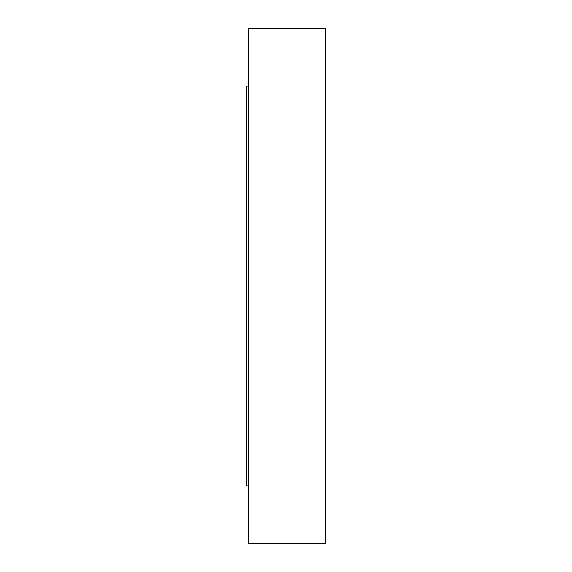 <?xml version="1.0" encoding="UTF-8"?>
<svg xmlns="http://www.w3.org/2000/svg" width="572" height="572" viewBox="0 0 572 572"><rect width="100%" height="100%" fill="white"/><g stroke="black" fill="none" stroke-linecap="round" stroke-linejoin="round"><path stroke-width="0.86" d="M248.856 86.15L246.761 86.15L246.761 485.85L248.856 485.85M325.239 543.4L325.239 28.6L248.856 28.6L248.856 543.4L325.239 543.4"/></g></svg>
